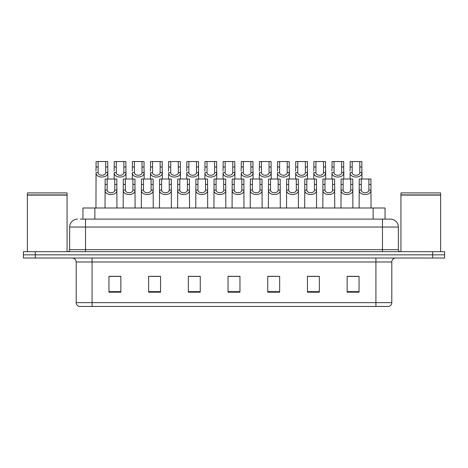 <?xml version="1.0" encoding="UTF-8"?>
<svg xmlns="http://www.w3.org/2000/svg" width="468" height="468" viewBox="0 0 468 468"><rect width="100%" height="100%" fill="white"/><g stroke="black" fill="none" stroke-linecap="round" stroke-linejoin="round"><path stroke-width="0.7" d="M82.953 219.112L82.953 207.997L385.047 207.997L385.047 219.112M391.804 302.638C391.693 304.539 390.739 305.809 388.943 306.452L375.921 306.452L375.921 302.638L391.804 302.638L391.804 261.986A3.972 3.972 0 0 1 395.77 258.02M375.921 306.452L79.057 306.452A3.972 3.972 0 0 1 76.196 302.638L76.196 261.986C75.962 259.576 74.64 258.254 72.23 258.02M35.311 251.667L444.6 251.667L444.6 254.844L23.4 254.844L23.4 258.02L35.311 258.02L35.311 254.844L23.4 254.844L23.4 251.667L35.311 251.667L35.311 254.844L444.6 254.844L444.6 258.02L35.311 258.02M359.05 292.196L359.05 276.319L347.139 276.319L347.139 292.196L359.05 292.196M319.351 292.196L319.351 276.319L307.441 276.319L307.441 292.196L319.351 292.196M279.653 292.196L279.653 276.319L267.743 276.319L267.743 292.196L279.653 292.196M120.861 292.196L120.861 276.319L108.95 276.319L108.95 292.196L120.861 292.196M160.559 292.196L160.559 276.319L148.648 276.319L148.648 292.196L160.559 292.196M200.257 292.196L200.257 276.319L188.347 276.319L188.347 292.196L200.257 292.196M239.955 292.196L239.955 276.319L228.045 276.319L228.045 292.196L239.955 292.196M368.784 306.452L92.079 306.452L92.079 302.638L375.921 302.638L375.921 261.986L76.196 261.986M316.731 276.401L313.613 276.401M307.657 276.401L319.351 276.401M347.139 276.401L358.985 276.401M353.03 276.401L349.912 276.401M198.754 276.319L195.636 276.401M189.68 276.401L200.257 276.401M148.648 276.401L159.336 276.401M153.381 276.401L150.263 276.401M117.082 276.401L113.958 276.401M267.743 276.401L277.313 276.401M271.358 276.401L268.234 276.401M235.059 276.401L231.935 276.401M239.955 276.401L228.045 276.401M120.861 276.401L108.95 276.401M80.549 219.112L387.633 219.112M80.367 219.112L85.527 219.112L85.527 227.05L69.65 227.05L69.65 249.678A1.983 1.983 0 0 1 67.661 251.667M77.589 219.112A7.938 7.938 0 0 0 69.65 227.05M390.411 219.112A7.938 7.938 0 0 1 398.35 227.05L382.473 227.05L382.473 219.112L390.289 219.112M398.35 227.05L398.35 249.678C398.455 250.877 399.122 251.538 400.339 251.667M107.195 179.016L107.178 190.078C107.318 193.6 114.648 193.6 114.789 190.078L114.771 179.016L105.148 179.016L105.025 207.997M114.771 179.016L116.819 179.016L116.936 207.997M116.936 188.645L116.83 190.078C117.304 195.987 104.662 195.987 105.136 190.078L105.025 188.645M98.122 166.994L98.104 172.61C98.239 176.132 105.575 176.132 105.709 172.61L105.692 161.548L98.122 161.548L98.122 166.994L96.075 166.994L96.075 161.548L98.122 161.548M105.692 161.548L107.739 161.548L107.751 172.61C108.231 178.519 95.589 178.519 96.063 172.61L95.952 207.997M107.862 171.177L107.862 179.016M95.952 171.177L96.075 166.994M125.348 179.016L125.33 190.078C125.465 193.6 132.801 193.6 132.935 190.078L132.918 179.016L123.3 179.016L123.178 207.997M132.918 179.016L134.965 179.016L135.088 207.997M135.088 188.645L134.977 190.078C135.451 195.987 122.809 195.987 123.289 190.078L123.178 188.645M143.495 179.016L143.477 190.078C143.617 193.6 150.948 193.6 151.088 190.078L151.07 179.016L141.447 179.016L141.33 207.997M151.07 179.016L153.118 179.016L153.235 207.997M153.235 188.645L153.13 190.078C153.603 195.987 140.962 195.987 141.435 190.078L141.33 188.645M161.647 179.016L161.63 190.078C161.764 193.6 169.1 193.6 169.235 190.078L169.217 179.016L159.6 179.016L159.477 207.997M169.217 179.016L171.265 179.016L171.387 207.997M171.387 188.645L171.276 190.078C171.756 195.987 159.114 195.987 159.588 190.078L159.477 188.645M179.794 179.016L179.776 190.078C179.917 193.6 187.247 193.6 187.387 190.078L187.37 179.016L177.746 179.016L177.629 207.997M187.37 179.016L189.417 179.016L189.54 207.997M189.54 188.645L189.429 190.078C189.903 195.987 177.261 195.987 177.735 190.078L177.629 188.645M116.269 166.994L116.251 172.61C116.392 176.132 123.722 176.132 123.862 172.61L123.844 161.548L116.269 161.548L116.269 166.994L114.221 166.994L114.221 161.548L116.269 161.548M123.844 161.548L125.892 161.548L125.904 172.61C126.378 178.519 113.736 178.519 114.21 172.61L114.104 179.016M126.015 171.177L126.015 179.016M114.104 171.177L114.221 166.994M134.421 166.994L134.404 172.61C134.544 176.132 141.874 176.132 142.015 172.61L141.997 161.548L134.421 161.548L134.421 166.994L132.374 166.994L132.374 161.548L134.421 161.548M141.997 161.548L144.045 161.548L144.056 172.61C144.53 178.519 131.888 178.519 132.362 172.61L132.251 179.016M144.162 171.177L144.162 179.016M132.251 171.177L132.374 166.994M152.568 166.994L152.556 172.61C152.691 176.132 160.027 176.132 160.161 172.61L160.144 161.548L152.568 161.548L152.568 166.994L150.52 166.994L150.52 161.548L152.568 161.548M160.144 161.548L162.191 161.548L162.203 172.61C162.677 178.519 150.035 178.519 150.515 172.61L150.404 179.016M162.314 171.177L162.314 179.016M150.404 171.177L150.52 166.994M27.372 195.097L67.07 195.097L27.372 195.097L27.372 251.667M67.07 195.097L67.07 251.667M66.871 194.899L27.571 194.899M67.07 194.7L67.07 192.91L27.372 192.91L27.372 194.7M400.93 195.097L440.628 195.097L400.93 195.097L400.93 251.667M440.628 195.097L440.628 251.667M440.429 194.899L401.129 194.899M440.628 194.7L440.628 192.91L400.93 192.91L400.93 194.7M170.721 166.994L170.703 172.61C170.843 176.132 178.173 176.132 178.314 172.61L178.296 161.548L170.721 161.548L170.721 166.994L168.673 166.994L168.673 161.548L170.721 161.548M178.296 161.548L180.344 161.548L180.356 172.61C180.829 178.519 168.188 178.519 168.661 172.61L168.556 179.016M180.461 171.177L180.461 179.016M168.556 171.177L168.673 166.994M197.946 179.016L197.929 190.078C198.069 193.6 205.399 193.6 205.54 190.078L205.522 179.016L195.899 179.016L195.776 207.997M205.522 179.016L207.57 179.016L207.687 207.997M207.687 188.645L207.581 190.078C208.055 195.987 195.413 195.987 195.887 190.078L195.776 188.645M216.099 179.016L216.081 190.078C216.216 193.6 223.552 193.6 223.686 190.078L223.669 179.016L214.051 179.016L213.929 207.997M223.669 179.016L225.716 179.016L225.839 207.997M225.839 188.645L225.728 190.078C226.202 195.987 213.56 195.987 214.04 190.078L213.929 188.645M234.246 179.016L234.228 190.078C234.369 193.6 241.699 193.6 241.839 190.078L241.821 179.016L232.198 179.016L232.081 207.997M241.821 179.016L243.869 179.016L243.986 207.997M243.986 188.645L243.881 190.078C244.354 195.987 231.713 195.987 232.186 190.078L232.081 188.645M252.398 179.016L252.381 190.078C252.515 193.6 259.851 193.6 259.986 190.078L259.968 179.016L250.351 179.016L250.228 207.997M259.968 179.016L262.016 179.016L262.139 207.997M262.139 188.645L262.027 190.078C262.507 195.987 249.865 195.987 250.339 190.078L250.228 188.645M188.873 166.994L188.856 172.61C188.99 176.132 196.326 176.132 196.461 172.61L196.443 161.548L188.873 161.548L188.873 166.994L186.826 166.994L186.826 161.548L188.873 161.548M196.443 161.548L198.49 161.548L198.502 172.61C198.982 178.519 186.334 178.519 186.814 172.61L186.703 179.016M198.613 171.177L198.613 179.016M186.703 171.177L186.826 166.994M207.02 166.994L207.002 172.61C207.143 176.132 214.473 176.132 214.613 172.61L214.596 161.548L207.02 161.548L207.02 166.994L204.972 166.994L204.972 161.548L207.02 161.548M214.596 161.548L216.643 161.548L216.655 172.61C217.129 178.519 204.487 178.519 204.961 172.61L204.855 179.016M216.76 171.177L216.76 179.016M204.855 171.177L204.972 166.994M225.172 166.994L225.155 172.61C225.295 176.132 232.625 176.132 232.76 172.61L232.748 161.548L225.172 161.548L225.172 166.994L223.125 166.994L223.125 161.548L225.172 161.548M232.748 161.548L234.796 161.548L234.801 172.61C235.281 178.519 222.639 178.519 223.113 172.61L223.002 179.016M234.913 171.177L234.913 179.016M223.002 171.177L223.125 166.994M243.319 166.994L243.301 172.61C243.442 176.132 250.772 176.132 250.912 172.61L250.895 161.548L243.319 161.548L243.319 166.994L241.272 166.994L241.272 161.548L243.319 161.548M250.895 161.548L252.942 161.548L252.954 172.61C253.428 178.519 240.786 178.519 241.26 172.61L241.155 179.016M253.065 171.177L253.065 179.016M241.155 171.177L241.272 166.994M270.545 179.016L270.527 190.078C270.668 193.6 277.998 193.6 278.138 190.078L278.121 179.016L268.497 179.016L268.38 207.997M278.121 179.016L280.168 179.016L280.291 207.997M280.291 188.645L280.18 190.078C280.654 195.987 268.012 195.987 268.486 190.078L268.38 188.645M288.697 179.016L288.68 190.078C288.82 193.6 296.15 193.6 296.291 190.078L296.273 179.016L286.65 179.016L286.527 207.997M296.273 179.016L298.321 179.016L298.438 207.997M298.438 188.645L298.327 190.078C298.806 195.987 286.164 195.987 286.638 190.078L286.527 188.645M306.844 179.016L306.827 190.078C306.967 193.6 314.297 193.6 314.438 190.078L314.42 179.016L304.797 179.016L304.68 207.997M314.42 179.016L316.467 179.016L316.59 207.997M316.59 188.645L316.479 190.078C316.953 195.987 304.311 195.987 304.791 190.078L304.68 188.645M324.997 179.016L324.979 190.078C325.12 193.6 332.45 193.6 332.59 190.078L332.572 179.016L322.949 179.016L322.826 207.997M332.572 179.016L334.62 179.016L334.737 207.997M334.737 188.645L334.632 190.078C335.106 195.987 322.464 195.987 322.938 190.078L322.826 188.645M343.149 179.016L343.132 190.078C343.266 193.6 350.602 193.6 350.737 190.078L350.719 179.016L341.102 179.016L340.979 207.997M350.719 179.016L352.767 179.016L352.89 207.997M352.89 188.645L352.778 190.078C353.252 195.987 340.61 195.987 341.09 190.078L340.979 188.645M361.296 179.016L361.278 190.078C361.419 193.6 368.749 193.6 368.889 190.078L368.872 179.016L359.248 179.016L359.131 207.997M368.872 179.016L370.919 179.016L371.036 207.997M371.036 188.645L370.931 190.078C371.405 195.987 358.763 195.987 359.237 190.078L359.131 188.645M261.472 166.994L261.454 172.61C261.594 176.132 268.924 176.132 269.065 172.61L269.047 161.548L261.472 161.548L261.472 166.994L259.424 166.994L259.424 161.548L261.472 161.548M269.047 161.548L271.095 161.548L271.107 172.61C271.58 178.519 258.939 178.519 259.412 172.61L259.301 179.016M271.212 171.177L271.212 179.016M259.301 171.177L259.424 166.994M279.624 166.994L279.607 172.61C279.741 176.132 287.077 176.132 287.212 172.61L287.194 161.548L279.624 161.548L279.624 166.994L277.577 166.994L277.577 161.548L279.624 161.548M287.194 161.548L289.242 161.548L289.253 172.61C289.727 178.519 277.085 178.519 277.565 172.61L277.454 179.016M289.364 171.177L289.364 179.016M277.454 171.177L277.577 166.994M297.771 166.994L297.753 172.61C297.894 176.132 305.224 176.132 305.364 172.61L305.347 161.548L297.771 161.548L297.771 166.994L295.723 166.994L295.723 161.548L297.771 161.548M305.347 161.548L307.394 161.548L307.406 172.61C307.88 178.519 295.238 178.519 295.712 172.61L295.606 179.016M307.511 171.177L307.511 179.016M295.606 171.177L295.723 166.994M315.923 166.994L315.906 172.61C316.04 176.132 323.376 176.132 323.511 172.61L323.493 161.548L315.923 161.548L315.923 166.994L313.876 166.994L313.876 161.548L315.923 161.548M323.493 161.548L325.541 161.548L325.552 172.61C326.032 178.519 313.39 178.519 313.864 172.61L313.753 179.016M325.664 171.177L325.664 179.016M313.753 171.177L313.876 166.994M334.07 166.994L334.053 172.61C334.193 176.132 341.523 176.132 341.663 172.61L341.646 161.548L334.07 161.548L334.07 166.994L332.023 166.994L332.023 161.548L334.07 161.548M341.646 161.548L343.693 161.548L343.705 172.61C344.179 178.519 331.537 178.519 332.011 172.61L331.906 179.016M343.816 171.177L343.816 179.016M331.906 171.177L332.023 166.994M352.223 166.994L352.205 172.61C352.345 176.132 359.676 176.132 359.816 172.61L359.798 161.548L352.223 161.548L352.223 166.994L350.175 166.994L350.175 161.548L352.223 161.548M359.798 161.548L361.846 161.548L361.858 172.61C362.331 178.519 349.69 178.519 350.163 172.61L350.052 179.016M361.963 171.177L361.963 179.016M350.052 171.177L350.175 166.994M94.864 219.112L94.864 207.997M373.136 219.112L373.136 207.997M375.921 258.02L375.921 261.986L391.804 261.986M76.196 302.638L92.079 302.638L92.079 258.02M432.689 258.02L432.689 251.667M239.955 291.646L228.045 291.646M200.257 291.646L188.347 291.646M160.559 291.646L148.648 291.646M120.861 291.646L108.95 291.646M279.653 291.646L267.743 291.646M319.351 291.646L307.441 291.646M359.05 291.646L347.139 291.646M85.527 251.667L85.527 249.678L398.35 249.678M69.65 249.678L85.527 249.678L85.527 227.05L382.473 227.05L382.473 251.667M116.83 190.078L114.789 190.078M107.178 190.078L105.136 190.078M107.195 184.462L105.148 184.462M116.819 184.462L114.771 184.462M105.692 166.994L107.739 166.994M105.709 172.61L107.751 172.61M96.063 172.61L98.104 172.61M134.977 190.078L132.935 190.078M125.33 190.078L123.289 190.078M125.348 184.462L123.3 184.462M134.965 184.462L132.918 184.462M153.13 190.078L151.088 190.078M143.477 190.078L141.435 190.078M143.495 184.462L141.447 184.462M153.118 184.462L151.07 184.462M171.276 190.078L169.235 190.078M161.63 190.078L159.588 190.078M161.647 184.462L159.6 184.462M171.265 184.462L169.217 184.462M189.429 190.078L187.387 190.078M179.776 190.078L177.735 190.078M179.794 184.462L177.746 184.462M189.417 184.462L187.37 184.462M123.844 166.994L125.892 166.994M123.862 172.61L125.904 172.61M114.21 172.61L116.251 172.61M141.997 166.994L144.045 166.994M142.015 172.61L144.056 172.61M132.362 172.61L134.404 172.61M160.144 166.994L162.191 166.994M160.161 172.61L162.203 172.61M150.515 172.61L152.556 172.61M178.296 166.994L180.344 166.994M178.314 172.61L180.356 172.61M168.661 172.61L170.703 172.61M207.581 190.078L205.54 190.078M197.929 190.078L195.887 190.078M197.946 184.462L195.899 184.462M207.57 184.462L205.522 184.462M225.728 190.078L223.686 190.078M216.081 190.078L214.04 190.078M216.099 184.462L214.051 184.462M225.716 184.462L223.669 184.462M243.881 190.078L241.839 190.078M234.228 190.078L232.186 190.078M234.246 184.462L232.198 184.462M243.869 184.462L241.821 184.462M262.027 190.078L259.986 190.078M252.381 190.078L250.339 190.078M252.398 184.462L250.351 184.462M262.016 184.462L259.968 184.462M196.443 166.994L198.49 166.994M196.461 172.61L198.502 172.61M186.814 172.61L188.856 172.61M214.596 166.994L216.643 166.994M214.613 172.61L216.655 172.61M204.961 172.61L207.002 172.61M232.748 166.994L234.796 166.994M232.76 172.61L234.801 172.61M223.113 172.61L225.155 172.61M250.895 166.994L252.942 166.994M250.912 172.61L252.954 172.61M241.26 172.61L243.301 172.61M280.18 190.078L278.138 190.078M270.527 190.078L268.486 190.078M270.545 184.462L268.497 184.462M280.168 184.462L278.121 184.462M298.327 190.078L296.291 190.078M288.68 190.078L286.638 190.078M288.697 184.462L286.65 184.462M298.321 184.462L296.273 184.462M316.479 190.078L314.438 190.078M306.827 190.078L304.791 190.078M306.844 184.462L304.797 184.462M316.467 184.462L314.42 184.462M334.632 190.078L332.59 190.078M324.979 190.078L322.938 190.078M324.997 184.462L322.949 184.462M334.62 184.462L332.572 184.462M352.778 190.078L350.737 190.078M343.132 190.078L341.09 190.078M343.149 184.462L341.102 184.462M352.767 184.462L350.719 184.462M370.931 190.078L368.889 190.078M361.278 190.078L359.237 190.078M361.296 184.462L359.248 184.462M370.919 184.462L368.872 184.462M269.047 166.994L271.095 166.994M269.065 172.61L271.107 172.61M259.412 172.61L261.454 172.61M287.194 166.994L289.242 166.994M287.212 172.61L289.253 172.61M277.565 172.61L279.607 172.61M305.347 166.994L307.394 166.994M305.364 172.61L307.406 172.61M295.712 172.61L297.753 172.61M323.493 166.994L325.541 166.994M323.511 172.61L325.552 172.61M313.864 172.61L315.906 172.61M341.646 166.994L343.693 166.994M341.663 172.61L343.705 172.61M332.011 172.61L334.053 172.61M359.798 166.994L361.846 166.994M359.816 172.61L361.858 172.61M350.163 172.61L352.205 172.61"/></g></svg>
